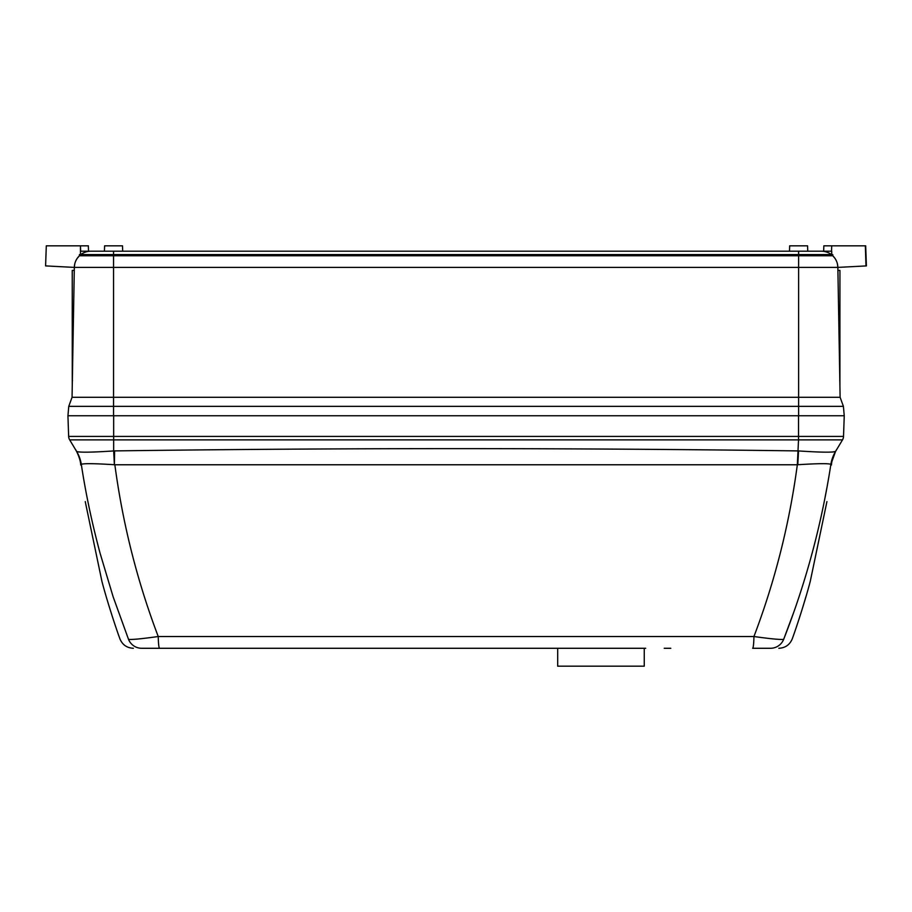 <?xml version="1.0" encoding="UTF-8"?>
<svg xmlns="http://www.w3.org/2000/svg" width="912" height="912" viewBox="0 0 912 912"><rect width="100%" height="100%" fill="white"/><g stroke="black" fill="none" stroke-linecap="round" stroke-linejoin="round"><path stroke-width="1.37" d="M644.26 648.284L644.26 666.17L557.688 666.17L557.688 648.284L556.252 648.284L645.685 648.284L557.688 648.284M133.369 648.284C126.893 647.953 122.413 644.807 119.905 638.833L118.891 635.995C115.049 625.301 106.704 599.731 101.927 581.389L85.249 501.611L101.927 581.389M540.155 648.284L500.802 648.284L540.155 648.284M425.619 648.284L343.471 648.284L425.619 648.284M826.922 501.611L810.255 581.389C805.513 599.629 796.963 625.803 793.292 635.995C797.236 624.982 805.456 599.754 810.255 581.389L826.922 501.611M793.702 612.419L783.659 639.358C805.843 582.859 821.587 524.525 830.878 464.368A35.773 35.762 31 0 1 835.563 451.417L842.506 439.869A7.159 7.159 0 0 0 843.52 436.426L844.25 415.758L798.627 415.758L798.627 406.33L843.406 406.33L844.238 415.758L67.933 415.758L68.651 436.426A7.159 7.159 0 0 0 69.677 439.869L76.619 451.429C75.491 449.548 75.491 449.548 76.608 451.417C75.491 449.548 75.491 449.548 76.608 451.417A35.773 35.762 -31 0 1 81.305 464.368L81.305 464.368A35.773 35.75 149 0 0 76.619 451.429L69.677 439.869L113.658 439.869L113.658 436.426L798.524 436.426L798.524 415.758M795.777 628.824L799.06 618.963M799.197 618.553L801.283 612.043M801.853 610.242L806.048 596.334M827.366 485.389L824.254 501.611M761.771 637.591L753.939 636.519C770.401 638.822 780.307 639.768 783.659 639.358C795.15 638.662 795.15 638.662 783.659 639.358L782.462 639.472M843.52 436.426L798.524 436.426L798.524 439.869L842.506 439.869L835.563 451.417C836.692 449.548 836.692 449.548 835.563 451.417C836.692 449.548 836.692 449.548 835.563 451.417L830.878 464.356C828.928 463.342 817.904 463.467 797.806 464.721L797.327 464.767C789.416 523.921 774.961 581.172 753.939 636.519A14.307 1.322 90 0 1 752.639 648.284L770.492 648.284A14.307 14.204 90 0 0 783.659 639.358M782.382 639.472L781.55 639.472M778.688 639.358L777.982 639.312M771.176 638.696L769.831 638.56M797.806 464.721L798.524 450.938C820.583 452.386 832.93 452.557 835.563 451.429L832.542 452.021M824.323 452.147L823.342 452.124M753.939 636.519L158.232 636.519C137.21 581.149 122.755 523.898 114.855 464.767L797.327 464.767L798.524 439.869L113.658 439.869L113.658 450.938C91.61 452.398 79.264 452.557 76.619 451.429M294.131 648.284L141.679 648.284A14.307 14.204 -90 0 1 128.524 639.358C117.021 638.662 117.021 638.662 128.524 639.358C131.898 639.768 141.805 638.822 158.232 636.519L158.221 636.519C158.414 643.781 158.848 647.702 159.532 648.284L645.685 648.284M141.679 648.284C130.587 648.284 130.587 648.284 141.679 648.284M128.524 639.358L113.099 596.687L100.081 553.219C91.964 522.975 85.705 493.358 81.305 464.368C83.3 463.342 94.324 463.467 114.376 464.721L114.616 450.904C342.262 447.872 569.909 447.872 797.567 450.904M78.067 451.873L79.276 451.999M83.22 452.147L85.238 452.158M92.75 452.044L94.061 452.01M109.805 451.223L113.658 450.938A35.773 0.923 -92.5 0 1 114.376 464.721M150.412 637.591L147.482 637.955M140.915 638.708L138.305 638.97M133.391 639.358L131.442 639.46M664.221 648.284L670.799 648.284M513.194 648.284L516.124 648.284M823.661 251.199L823.844 245.83L831.71 245.83L831.527 251.199L831.71 245.83L865.693 245.83L866.4 265.905L837.854 267.398L837.9 270.408L839.941 270.408L839.918 385.81M72.265 385.81L72.242 270.408L74.282 270.408L74.328 267.398L74.123 279.391M865.693 245.83L866.4 265.905L862.125 266.133L866.4 265.905M64.364 266.885L45.6 265.894L46.295 245.83L80.461 245.83L80.461 254.596M90.527 251.199L80.655 251.199L80.461 245.83L88.339 245.83L88.521 251.199M807.758 251.199L724.869 251.199L789.496 251.199L789.678 245.83L807.565 245.83L807.758 251.199L821.359 251.199L798.627 251.199L798.627 254.596L832.77 254.596L832.77 255.782L798.627 255.782L798.627 267.398L837.854 267.398L840.112 397.29L843.406 406.33L840.112 397.29L798.627 397.29L798.627 267.398L113.555 267.398L113.555 397.29L798.627 397.29L798.627 406.33L113.555 406.33L113.555 415.758L67.944 415.758L68.765 406.33L113.555 406.33L113.555 397.29L72.059 397.29L68.765 406.33L72.059 397.29L74.328 267.398L45.6 265.894L74.328 267.398L74.704 264.172M187.313 251.199L724.869 251.199M104.606 245.83L122.504 245.83L122.687 251.199L104.424 251.199L104.606 245.83M837.467 264.161L837.854 267.398A16.496 16.496 0 0 0 832.77 255.782L834.879 258.244M837.854 267.398L836.794 267.455M74.203 267.398L113.555 267.398L113.555 255.782L79.412 255.782A16.496 16.496 0 0 0 74.328 267.398A16.496 16.496 0 0 1 79.412 255.782L79.412 254.596L79.412 255.782L77.292 258.256M79.412 254.596L113.555 254.596L113.555 255.782L798.627 255.782L798.627 254.596L80.792 254.596A16.496 16.496 0 0 1 90.824 251.199L104.424 251.199M832.77 255.782L832.77 254.596L832.77 255.782M831.71 254.596L831.71 251.199L821.655 251.199M113.555 254.596L113.555 251.199L90.824 251.199A16.496 16.496 0 0 0 80.792 254.596M113.555 251.199L798.627 251.199M831.391 254.596A16.496 16.496 0 0 0 821.359 251.199M113.658 415.758L113.658 436.426L68.651 436.426A7.159 7.159 0 0 0 69.677 439.869M113.658 450.938L114.616 450.904M865.351 245.83L865.99 265.928M793.292 635.995L792.277 638.833C789.769 644.807 785.278 647.953 778.814 648.284M831.459 464.983C831.619 457.642 837.911 447.165 836.407 450.015L836.407 450.015M80.712 464.983C80.564 457.699 74.362 447.313 75.776 450.015L75.776 450.015M839.724 380.498L839.838 381.341M72.458 380.498L72.344 381.341"/></g></svg>
